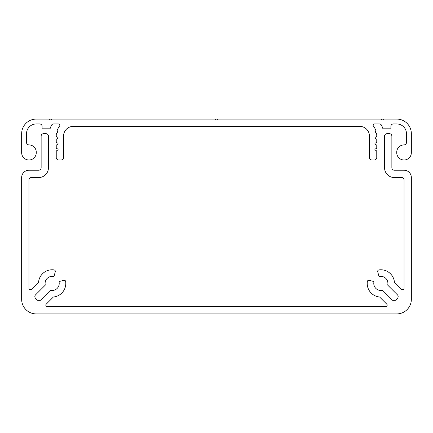 <?xml version="1.0" encoding="UTF-8"?>
<svg xmlns="http://www.w3.org/2000/svg" width="433" height="433" viewBox="0 0 433 433"><rect width="100%" height="100%" fill="white"/><g stroke="black" fill="none" stroke-linecap="round" stroke-linejoin="round"><path stroke-width="0.65" d="M21.65 152.687A7.307 7.307 0 0 0 28.957 159.994A7.307 7.307 0 0 0 36.264 152.687L36.264 152.2A7.307 7.307 0 0 0 28.957 144.893A2.436 2.436 0 0 1 26.521 142.457L26.521 133.689A9.742 9.742 0 0 1 36.264 123.946L39.674 123.946A2.436 2.436 0 0 1 42.109 126.382L42.109 128.817L50.049 128.817A24.356 24.356 0 0 1 51.467 125.299A2.436 2.436 0 0 1 53.649 123.946L58.672 123.946A1.218 1.218 0 0 1 59.646 125.895A17.049 17.049 0 0 0 57.004 131.064L57.795 131.518A0.585 0.585 0 0 1 57.795 132.53L56.398 133.337A17.049 17.049 0 0 0 56.252 136.471L57.795 137.364A0.585 0.585 0 0 1 57.795 138.376L56.236 139.274L56.236 142.311L57.795 143.209A0.585 0.585 0 0 1 57.795 144.221L56.236 145.12L56.236 148.156L57.795 149.055A0.585 0.585 0 0 1 57.795 150.067L56.236 150.965L56.236 157.558A2.436 2.436 0 0 0 58.672 159.994L61.107 159.994A2.436 2.436 0 0 0 63.543 157.558L63.543 136.124A9.742 9.742 0 0 1 73.285 126.382L359.715 126.382A9.742 9.742 0 0 1 369.457 136.124L369.457 157.558A2.436 2.436 0 0 0 371.893 159.994L374.329 159.994A2.436 2.436 0 0 0 376.764 157.558L376.764 150.965L375.205 150.067A0.585 0.585 0 0 1 375.205 149.055L376.764 148.156L376.764 145.12L375.205 144.221A0.585 0.585 0 0 1 375.205 143.209L376.764 142.311L376.764 139.274L375.205 138.376A0.585 0.585 0 0 1 375.205 137.364L376.748 136.471A17.049 17.049 0 0 0 376.602 133.337L375.205 132.53A0.585 0.585 0 0 1 375.205 131.518L375.996 131.064A17.049 17.049 0 0 0 373.354 125.895A1.218 1.218 0 0 1 374.329 123.946L379.351 123.946A2.436 2.436 0 0 1 381.533 125.299A24.356 24.356 0 0 1 382.951 128.817L390.891 128.817L390.891 126.382A2.436 2.436 0 0 1 393.326 123.946L396.736 123.946A9.742 9.742 0 0 1 406.479 133.689L406.479 142.457A2.436 2.436 0 0 1 404.043 144.893A7.307 7.307 0 0 0 396.736 152.2L396.736 152.687A7.307 7.307 0 0 0 404.043 159.994A7.307 7.307 0 0 0 411.35 152.687L411.35 133.689A14.614 14.614 0 0 0 396.736 119.075L383.827 119.075L382.691 119.833A0.585 0.585 0 0 1 382.041 119.833L380.905 119.075L217.961 119.075L216.825 119.833A0.585 0.585 0 0 1 216.175 119.833L215.039 119.075L52.095 119.075L50.959 119.833A0.585 0.585 0 0 1 50.309 119.833L49.173 119.075L36.264 119.075A14.614 14.614 0 0 0 21.65 133.689L21.65 152.687M373.419 281.428L369.165 280.292A1.461 1.461 0 0 0 367.341 281.499A13.639 13.639 0 0 0 379.617 297.006L386.739 304.123A1.461 1.461 0 0 1 385.706 306.618L47.294 306.618A1.461 1.461 0 0 1 46.261 304.123L53.383 297.006A13.639 13.639 0 0 0 65.659 281.499A1.461 1.461 0 0 0 63.835 280.292L59.213 281.531A1.461 1.461 0 0 0 59.126 282.3A7.063 7.063 0 0 1 50.461 290.278L40.718 300.026A2.436 2.436 0 0 1 37.27 300.026L35.549 298.305A2.436 2.436 0 0 1 35.549 294.857L45.297 285.114A7.063 7.063 0 0 1 53.275 276.449A1.461 1.461 0 0 0 54.044 276.362L55.283 271.74A1.461 1.461 0 0 0 54.076 269.916A13.639 13.639 0 0 0 38.569 282.192L31.452 289.314A1.461 1.461 0 0 1 28.957 288.281L28.957 179.966A2.436 2.436 0 0 1 31.393 177.53L38.699 177.53A9.742 9.742 0 0 0 48.442 167.787L48.442 136.124A2.436 2.436 0 0 0 46.006 133.689L43.571 133.689A2.436 2.436 0 0 0 41.135 136.124L41.135 167.787A2.436 2.436 0 0 1 38.699 170.223L28.957 170.223A7.307 7.307 0 0 0 21.65 177.53L21.65 299.311A14.614 14.614 0 0 0 36.264 313.925L396.736 313.925A14.614 14.614 0 0 0 411.35 299.311L411.35 177.53A7.307 7.307 0 0 0 404.043 170.223L394.301 170.223A2.436 2.436 0 0 1 391.865 167.787L391.865 136.124A2.436 2.436 0 0 0 389.429 133.689L386.994 133.689A2.436 2.436 0 0 0 384.558 136.124L384.558 167.787A9.742 9.742 0 0 0 394.301 177.53L401.608 177.53A2.436 2.436 0 0 1 404.043 179.966L404.043 288.281A1.461 1.461 0 0 1 401.548 289.314L394.431 282.192A13.639 13.639 0 0 0 378.924 269.916A1.461 1.461 0 0 0 377.717 271.74L378.853 275.994A1.461 1.461 0 0 0 379.156 276.563A7.063 7.063 0 0 1 387.703 285.114L397.451 294.857A2.436 2.436 0 0 1 397.451 298.305L395.73 300.026A2.436 2.436 0 0 1 392.282 300.026L382.539 290.278A7.063 7.063 0 0 1 373.988 281.731A1.461 1.461 0 0 0 373.419 281.428"/></g></svg>
